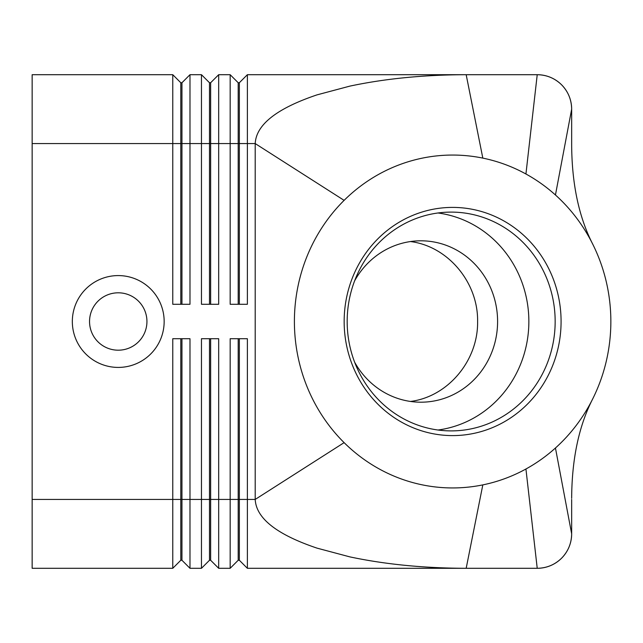 <?xml version="1.0" encoding="UTF-8"?>
<svg xmlns="http://www.w3.org/2000/svg" width="643" height="643" viewBox="0 0 643 643"><rect width="100%" height="100%" fill="white"/><g stroke="black" fill="none" stroke-linecap="round" stroke-linejoin="round"><path stroke-width="0.96" d="M354.623 362.162A80.697 76.71 90 0 0 420.884 402.196A80.697 76.71 90 0 0 497.594 321.5A80.697 76.71 90 0 0 420.884 240.804A80.697 76.71 90 0 0 354.623 280.838M180.804 304.284L180.804 82.738L181.953 82.738L181.953 304.284M32.15 499.426L32.15 568.299L172.766 568.299L180.804 560.262L181.953 560.262L189.982 568.299L189.982 338.716L172.766 338.716L172.766 499.426L32.15 499.426L32.15 74.701L172.766 74.701L172.766 304.284L189.982 304.284L189.982 74.701L201.468 74.701L201.468 304.284L218.684 304.284L218.684 74.701L230.162 74.701L230.162 304.284L247.378 304.284L247.378 74.701L466.175 74.701L482.821 158.114A166.449 158.226 90 0 0 344.118 200.359A166.449 158.226 90 0 0 344.118 442.641A166.449 158.226 90 0 0 482.821 484.886A166.449 158.226 90 0 0 525.934 469.004A166.449 158.226 90 0 0 555.448 448.01A166.449 158.226 90 0 0 592.597 399.118A166.449 158.226 90 0 0 592.597 243.882A166.449 158.226 90 0 0 555.448 194.99A166.449 158.226 90 0 0 525.934 173.996A166.449 158.226 90 0 0 482.821 158.114M172.766 74.701L180.804 82.738M238.199 304.284L238.199 82.738L239.349 82.738L239.349 143.574L255.207 143.574C256.147 124.686 276.747 108.45 316.999 94.875L349.848 86.122C385.213 78.607 423.994 74.805 466.175 74.701L537.226 74.701C546.671 74.853 554.788 78.213 561.58 84.788C568.147 91.579 571.506 99.689 571.659 109.141L571.659 144.627C571.852 183.802 578.829 216.884 592.589 243.882M209.497 304.284L209.497 82.738L210.647 82.738L210.647 304.284M201.468 74.701L209.497 82.738M230.162 74.701L238.199 82.738M181.953 560.262L181.953 338.716M180.804 338.716L180.804 499.426L172.766 499.426L172.766 568.299M209.497 338.716L209.497 560.262L210.647 560.262L218.684 568.299L218.684 338.716L201.468 338.716L201.468 499.426L180.804 499.426L180.804 560.262M218.684 568.299L230.162 568.299L230.162 499.426L210.647 499.426L210.647 338.716M238.199 560.262L239.349 560.262L247.378 568.299L247.378 338.716L230.162 338.716L230.162 499.426L238.199 499.426L238.199 560.262L230.162 568.299M247.378 568.299L466.175 568.299C423.994 568.195 385.213 564.393 349.848 556.878L316.999 548.125C276.747 534.55 256.147 518.314 255.207 499.426L344.118 442.641M189.982 568.299L201.468 568.299L201.468 499.426L210.647 499.426L210.647 560.262M571.659 499.426L571.659 533.859C571.506 543.311 568.147 551.421 561.58 558.212C554.788 564.787 546.671 568.147 537.226 568.299L466.175 568.299L482.821 484.886M239.349 560.262L239.349 338.716M571.659 143.574L571.659 144.627M344.158 321.5A114.1 108.466 -90 0 1 452.624 207.4A114.1 108.466 -90 0 1 561.082 321.5A114.1 108.466 -90 0 1 452.624 435.6A114.1 108.466 -90 0 1 344.158 321.5M555.158 321.5A109.398 103.997 90 0 0 451.161 212.102A109.398 103.997 90 0 0 347.172 321.5A109.398 103.997 90 0 0 451.161 430.898A109.398 103.997 90 0 0 555.158 321.5M438.012 430.014A109.398 103.997 90 0 0 528.859 321.5A109.398 103.997 90 0 0 438.012 212.986M410.459 401.449C447.906 396.771 478.231 360.667 477.604 321.5C478.231 282.333 447.906 246.229 410.459 241.551M89.546 321.5A28.694 28.694 0 0 0 118.24 350.194A28.694 28.694 0 0 0 146.942 321.5A28.694 28.694 0 0 0 118.24 292.806A28.694 28.694 0 0 0 89.546 321.5A28.694 28.694 0 0 0 118.24 350.194A28.694 28.694 0 0 0 146.942 321.5A28.694 28.694 0 0 0 118.24 292.806A28.694 28.694 0 0 0 89.546 321.5M164.158 321.5A45.918 45.918 0 0 1 118.24 367.418A45.918 45.918 0 0 1 72.329 321.5A45.918 45.918 0 0 1 118.24 275.582A45.918 45.918 0 0 1 164.158 321.5M238.199 338.716L238.199 499.426L255.207 499.426L255.207 143.574L344.118 200.359M555.448 194.99L571.659 109.141A34.441 34.441 0 0 0 537.226 74.701L525.934 173.996M555.448 448.01L571.659 533.859A34.441 34.441 0 0 1 537.226 568.299L525.934 469.004M209.497 560.262L201.468 568.299M239.349 82.738L247.378 74.701M32.15 143.574L239.349 143.574L239.349 304.284M210.647 82.738L218.684 74.701M181.953 82.738L189.982 74.701M561.58 558.212A34.441 34.441 0 0 1 537.226 568.299M571.659 109.141A34.441 34.441 0 0 0 537.226 74.701M571.659 498.373C571.852 459.198 578.829 426.116 592.589 399.118"/></g></svg>
